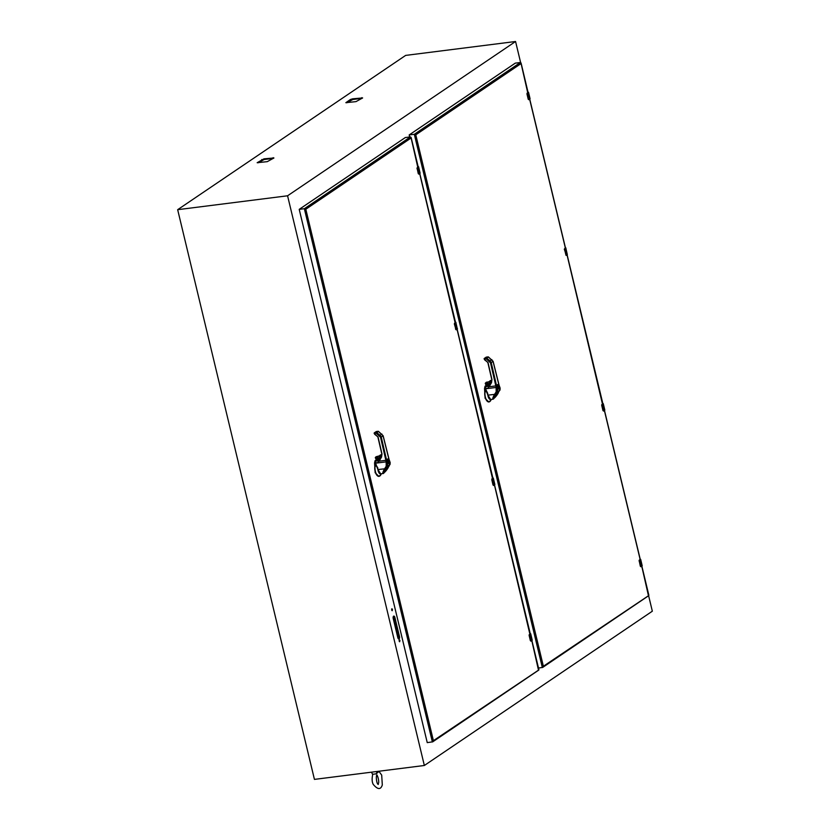 <?xml version="1.0" encoding="UTF-8"?>
<svg xmlns="http://www.w3.org/2000/svg" width="830" height="830" viewBox="0 0 830 830"><rect width="100%" height="100%" fill="white"/><g stroke="black" fill="none" stroke-linecap="round" stroke-linejoin="round"><path stroke-width="1.25" d="M379.248 771.195L376.218 773.799A4.077 0.83 166.5 0 1 375.886 773.882L372.732 774.276A4.077 0.83 166.5 0 1 372.535 774.266L371.487 772.18M376.218 773.799L377.266 771.443M372.732 774.276L372.784 774.068C371.799 778.571 371.944 782.005 373.23 784.371C377.702 789.704 380.721 789.901 382.308 784.962L381.696 775.106L379.196 771.661M527.621 92.265L521.084 63.557L520.431 62.478L515.295 63.132L409.18 134.937L409.667 136.992M648.738 595.65L542.696 667.413L538.504 668.046M415.778 134.823L521.084 63.557L520.431 62.478L414.315 134.294L415.778 134.823L543.37 666.262L542.343 667.559L414.315 134.294L409.18 134.937M543.37 666.262L648.458 595.743L641.766 566.247M640.532 559.285L639.837 559.223L640.418 559.451L639.225 560.956L641.061 566.714L639.204 560.188M603.161 403.608L602.466 403.546L603.037 403.774L601.854 405.279L603.69 411.037L601.833 404.521M602.362 403.608L567.025 254.893M564.462 248.876L566.008 255.308M566.465 255.256L567.326 254.613L565.78 248.191L565.074 247.88L565.915 248.014L564.805 248.844M528.409 92.265L527.714 92.203L528.295 92.431L527.102 93.935L528.938 99.693L527.081 93.168M488.756 401.948L485.114 398.296L484.533 388.492L485.042 386.23L485.955 385.618M484.72 389.851L485.062 390.743L485.602 390.183L485.903 391.708L485.249 390.785M489.71 401.627A6.982 3.258 -97.2 0 1 488.943 401.938A6.982 3.258 -97.2 0 1 485.509 398.296A6.982 3.258 -97.2 0 1 485.031 390.847L484.679 390.795M485.446 387.008L486.473 385.96M498.965 386.054L500.085 388.233L500.002 390.038L492.999 399.209L490.696 399.5L487.884 395.132L485.436 388.803A8.217 3.828 82.8 0 0 485.384 388.482A2.189 1.027 -97.2 0 1 485.477 386.739L488.746 385.815L485.405 386.79L486.536 386.012M485.031 390.847L485.239 390.878A6.91 3.216 -97.2 0 0 486.39 399.77A6.91 3.216 -97.2 0 0 490.665 400.589L488.569 401.979M488.984 385.722L489.607 385.577L489.098 383.242L490.489 382.506L490.572 381.271L485.581 382.879L486.204 385.743L488.144 386.137M486.183 385.753L487.013 386.282L485.249 383.294L486.183 385.753L485.042 386.23M488.414 385.462L486.878 384.186L489.026 385.276M487.283 386.51L485.477 386.739L485.322 388.482L487.77 393.503M487.324 386.469L490.105 385.203M486.017 384.705C486.505 382.557 487.48 382.433 488.932 384.321C488.445 386.469 487.469 386.593 486.017 384.705L487.189 383.035L488.86 384.3L487.874 385.909L486.193 384.653M486.266 390.38L485.903 391.708L485.602 390.183M488.808 385.753L488.58 386.292M487.189 383.035L488.932 384.321L487.874 385.909M485.581 382.879L489.202 381.603M490.074 380.773L491.35 380.814L490.561 380.42L488.891 381.831L486.287 382.246L487.812 382.163M490.572 381.271L490.136 380.763L488.891 381.831M491.35 380.814L491.36 382.122L490.489 382.506L491.35 380.814L491.184 382.184M489.555 382.63L490.551 382.599M489.43 382.703L490.561 382.599M489.098 383.242L489.627 382.723M487.843 382.589L486.878 384.186L487.355 382.775M489.845 382.734L490.219 384.311L489.897 382.9L489.254 383.336L489.897 382.9M485.934 382.827L486.287 382.246M498.01 392.943L498.301 393.005C495.365 398.193 491.018 401.129 494.721 395.433C493.103 398.172 492.761 399.303 493.694 398.836L493.394 399.033C492.283 399.24 492.688 397.653 494.597 394.281L496.164 391.895L496.133 387.454L485.374 388.814M499.255 385.898L493.103 361.32L488.476 356.993A0.55 0.55 0 0 0 488.071 356.879L486.297 357.128L488.393 357.014L493.051 361.392L498.747 384.228M499.67 390.017L499.733 389.478M498.477 392.144L498.55 391.615M492.999 399.209L500.013 390.007L500.127 388.108L498.716 384.114M496.164 391.895L496.817 392.185L497.243 390.152L496.516 390.256M487.884 395.132L495.417 394.312M485.405 386.79L485.384 388.482L488.113 388.139L489.015 386.77L488.279 386.635M487.895 362.575L491.951 379.559L491.505 382.713L489.015 386.77L495.842 385.909A8.217 3.828 -97.2 0 1 496.133 387.454L496.869 387.351L497.243 390.152M489.098 386.158L491.391 382.423L491.951 379.559L488.03 362.565L484.564 359.784L488.03 362.565M494.721 395.433L495.251 394.572M489.773 385.047L489.078 383.398M499.204 385.763L497.554 384.539L496.869 387.351L496.558 385.701L495.842 385.909L490.509 362.835L486.152 358.768L486.256 358.093L484.181 358.892L486.152 358.768L488.393 357.014L486.639 358.207L490.094 360.863L489.607 361.424M499.857 389.457L498.913 385.888L497.554 384.747L497.014 385.359M493.051 361.392L491.225 362.627L490.094 360.863L491.9 359.649M484.575 359.629L484.43 358.985M499.764 389.488L499.297 387.828L498.809 388.741M498.425 385.701L497.564 385.39L497.834 389.55M497.658 389.436L497.471 391.293L497.263 389.851M493.809 397.114L493.912 397.881M495.074 397.072L493.352 398.431L496.828 392.185M497.948 385.68L498.706 388.834L498.301 385.545M499.121 388.689L497.772 389.488M495.645 394.302L497.118 392.051L499.587 390.37L494.421 397.653L495.354 394.209M493.985 396.75L494.327 397.715M497.471 391.293L496.807 391.936M497.564 389.405L499.712 388.357M418.445 166.674L417.749 166.612L418.33 166.84L417.137 168.345L418.974 174.103L418.32 173.667L417.355 167.484L417.002 168.366L418.662 174.051M417.656 166.674L411.12 137.977L410.466 136.898L405.331 137.541L299.215 209.357L427.243 742.622L432.731 741.833L538.774 670.069M455.66 329.323L454.84 323.254L456.344 329.78L454.373 324.042L456.044 329.718M455.027 322.351L419.679 173.636M456.5 329.676L457.361 329.033L455.815 322.6L455.11 322.289L455.95 322.434L454.84 323.254M493.196 478.028L492.501 477.966L493.072 478.194L491.889 479.699L493.726 485.457L491.868 478.931M492.398 478.028L457.06 329.313M530.567 633.705L529.872 633.632L530.453 633.861L529.26 635.375L531.096 641.134L529.239 634.608M529.779 633.705L494.431 484.979M305.814 209.233L411.12 137.977L410.466 136.898L304.351 208.704L305.814 209.233L433.405 740.682L432.378 741.968L304.351 208.704L299.215 209.357M433.405 740.682L538.494 670.163L531.802 640.656M378.791 476.358L375.15 472.716L374.569 462.912L375.077 460.65L376.032 459.996M374.755 464.261L375.098 465.163L375.637 464.603L375.938 466.118L375.285 465.205M379.746 476.036A6.982 3.258 -97.2 0 1 378.978 476.347A6.982 3.258 -97.2 0 1 375.544 472.716A6.982 3.258 -97.2 0 1 375.067 465.267L374.714 465.215M375.482 461.428L376.509 460.38M375.44 461.19L376.571 460.432M375.067 465.267L375.274 465.288A6.91 3.216 -97.2 0 0 376.426 474.179A6.91 3.216 -97.2 0 0 380.7 475.009L378.605 476.399M379.02 460.142L379.642 459.996L379.134 457.652L380.524 456.915L380.607 455.691L375.617 457.289L376.239 460.152L378.179 460.557M376.934 460.681L375.285 457.735L376.934 460.702M378.449 459.882L376.913 458.596L379.061 459.696M388.72 466.419L383.73 473.256L380.731 473.92L377.92 469.552L375.471 463.223A8.217 3.828 82.8 0 0 375.419 462.891A2.189 1.027 -97.2 0 1 375.513 461.158L375.544 464.167L377.806 467.913M378.781 460.225L377.339 460.889L378.781 460.225M378.916 460.142L375.44 461.2L375.523 464.167L377.743 467.985M376.052 459.115C376.54 456.967 377.515 456.842 378.968 458.741C378.48 460.878 377.505 461.013 376.052 459.115L377.225 457.455L378.895 458.71L377.909 460.318L376.229 459.063M376.301 464.79L375.938 466.118L375.637 464.603M377.225 457.455L378.968 458.741L377.909 460.318M379.59 457.04L381.395 456.531L381.395 455.214L380.596 454.83L378.926 456.241L375.637 457.123L379.237 456.012M380.607 455.691L380.171 455.172L378.926 456.241M379.466 457.123L380.607 457.019L381.385 455.234L381.219 456.604M379.632 457.164L380.254 458.731M377.878 457.008L376.913 458.596L377.391 457.185M379.881 457.154L379.289 457.755L379.808 459.467M380.109 455.193L381.385 455.234M375.969 457.237L376.322 456.656M388.046 467.363L388.336 467.425C385.4 472.602 381.053 475.549 384.767 469.842C383.138 472.581 382.796 473.723 383.73 473.256L383.429 473.453C382.319 473.65 382.723 472.073 384.632 468.701L386.199 466.315L386.168 461.864L375.399 463.223M378.615 460.712L378.148 462.549L378.314 461.055L380.14 459.613M389 460.463L390.121 462.642L389.55 464.52M389.291 460.318L383.138 435.74L378.511 431.403A0.55 0.55 0 0 0 378.107 431.299L376.332 431.538L378.428 431.434L383.087 435.812L388.782 458.637M389.706 464.437L388.938 466.408M388.513 466.553L388.585 466.024M383.035 473.629L390.048 464.427L390.162 462.518L388.751 458.523M386.199 466.315L386.853 466.605L387.278 464.572L386.552 464.676M377.92 469.552L385.452 468.732L384.778 469.822L385.286 468.992M375.347 462.901L378.148 462.549L379.051 461.19L378.314 461.055M377.93 436.995L381.987 453.979L381.541 457.123L379.051 461.19L385.877 460.318A8.217 3.828 -97.2 0 1 386.168 461.864L386.946 461.916L387.589 459.166L388.948 460.308L389.758 462.694M379.134 460.567L381.427 456.842L381.987 453.979L378.065 436.985L374.6 434.204L378.065 436.985M389.239 460.183L387.589 458.949L386.905 461.76L386.593 460.111L385.877 460.318L380.555 437.254L376.187 433.177L376.291 432.513L374.216 433.312L376.187 433.177L378.428 431.434L376.675 432.617L380.13 435.283L379.642 435.843M389.893 463.866L389.789 462.663M384.767 469.842L383.387 472.851L385.12 471.492M383.087 435.812L381.261 437.047L380.13 435.283L381.935 434.059M374.61 434.038L374.465 433.395M387.05 459.779L387.589 459.166M389.872 464.105L389.571 462.435L388.845 463.161M388.461 460.121L387.6 459.799L387.807 463.908M387.662 463.835L387.288 464.364M383.844 471.523L383.948 472.301M386.842 466.356L389.623 464.79L384.456 472.073L387.506 465.703L387.309 464.344M387.983 460.1L388.741 463.254L388.336 459.955M387.838 463.991L389.156 463.099M387.299 464.261L387.506 465.703M384.02 471.17L384.363 472.125M387.6 463.814L389.747 462.777M399.936 640.511L399.645 641.756L399.406 639.816L399.936 640.511M392.476 609.459L392.196 610.704L391.947 608.764L392.476 609.459M394.883 617.458L399.458 636.506A1.961 0.913 -97.2 0 1 398.877 638.996A1.961 0.913 -97.2 0 1 397.809 637.616L393.233 618.568A1.961 0.913 -97.2 0 1 393.814 616.078A1.961 0.913 -97.2 0 1 394.883 617.458L394.25 617.541L398.815 636.579A1.961 0.913 -97.2 0 1 398.545 638.913M520.607 62.489L515.565 41.5L287.574 195.787L424.348 765.488L652.339 611.202L648.624 595.733M287.574 195.787L177.662 209.689L314.435 779.391L424.348 765.488M515.565 41.5L405.652 55.403L177.662 209.689M273.931 157.98L267.27 161.653L257.155 162.722L263.971 158.841L273.931 157.98M362.627 97.95L355.977 101.623L345.851 102.692L350.416 99.496L352.677 98.812L362.627 97.95M399.116 640.138L399.292 641.517M391.667 609.085L391.843 610.465M393.513 616.234A1.961 0.913 -97.2 0 1 394.25 617.541M258.037 162.815L264.137 159.526L273.371 158.364M346.743 102.785L352.843 99.496L362.077 98.334M640.158 559.513L604.396 410.57M565.406 248.17L529.644 99.216M639.214 560.229L640.75 566.651M641.092 566.62L640.501 566.257M639.225 560.956L640.355 566.278M640.252 559.462L639.11 560.727M641.216 566.61L642.202 565.79L640.667 559.368L639.557 560.188M639.567 560.022L641.227 566.537L642.067 565.967L640.418 559.451M641.03 566.724L642.005 565.697M642.005 566.07L641.414 565.853M601.833 404.552L603.379 410.985M603.721 410.943L603.12 410.58M567.129 254.82L602.881 403.764L601.709 405.299L602.985 410.601M602.86 403.795L601.729 405.05M603.69 411.037L604.831 410.113L603.286 403.691L602.175 404.511M602.196 404.345L603.846 410.86L604.697 410.29L603.037 403.774M604.043 410.176L604.634 410.03M564.473 249.612L566.288 255.37M529.748 99.154L565.51 248.108L564.462 248.844M565.666 248.097L564.359 249.374M565.79 247.942L567.264 254.354M567.326 254.613L566.413 255.298L567.326 254.613M566.351 255.267L564.815 248.678M567.253 254.727L566.672 254.499M527.092 93.209L528.627 99.631M528.969 99.59L528.378 99.237M528.233 99.247L526.967 93.946L528.077 92.462L526.988 93.707M528.938 99.693L530.08 98.77L528.544 92.348L527.434 93.168M527.444 93.002L529.104 99.517L529.945 98.936L528.295 92.431M529.291 98.822L529.882 98.677M484.533 388.492L485.011 388.44A2.189 1.027 -97.2 0 1 485.519 386.168L485.82 386.407M485.187 389.727L485.301 388.399M490.945 399.469A4.835 2.251 -97.2 0 1 487.75 394.084M488.04 385.411L488.735 385.317M487.708 393.576L485.322 388.482M487.034 382.682L489.524 381.406M490.758 382.059L491.536 381.603M486.411 357.108L486.349 357.097A0.55 0.55 0 0 0 486.11 357.19L484.181 358.892M490.509 362.835L491.225 362.627L496.558 385.701M485.975 357.336L484.357 358.384A0.55 0.55 0 0 0 484.129 358.954L487.843 362.554L491.775 379.549L491.37 382.454L488.943 386.396M493.85 397.902L498.457 392.393L499.868 389.633L499.722 388.295M419.005 174.01L418.268 173.667L417.137 168.345M418.144 166.861L417.023 168.117M419.129 173.999L420.115 173.179L418.579 166.757L417.469 167.577M417.48 167.411L419.14 173.927L419.99 173.356L418.33 166.84M419.326 173.242L419.918 173.097M419.949 173.449L418.953 174.113M454.498 323.295L454.508 324.022M455.514 322.538L454.498 323.254M455.701 322.517L454.394 323.793M455.826 322.351L457.299 328.763M456.386 329.676L457.496 328.856L456.23 329.821L455.784 329.323M454.85 323.088L456.344 329.78M457.289 329.137L456.708 328.919M493.03 485L491.796 479.719L493.414 485.394M493.757 485.353L493.155 485M492.896 478.215L491.941 478.858L492.916 478.173L457.164 329.24M493.881 485.353L494.867 484.533L493.321 478.111L492.211 478.931M492.232 478.765L493.881 485.28L494.732 484.699L493.072 478.194M494.078 484.596L494.67 484.44M494.701 484.803L493.694 485.467M529.135 635.396L530.785 641.071M529.25 634.649L529.26 635.375M530.266 633.892L529.146 635.137M531.252 641.019L532.238 640.21L530.702 633.778L529.592 634.608M531.127 641.03L532.113 640.376L530.453 633.861M529.602 634.442L531.231 641.051L532.04 640.117M531.096 641.134L530.391 640.687L529.125 635.386L530.297 633.85M532.04 640.49L531.449 640.262M376.198 460.152L375.077 460.65M374.569 462.912L375.046 462.85A2.189 1.027 -97.2 0 1 375.554 460.588L375.855 460.816M375.222 464.136L375.336 462.808M380.98 473.889A4.835 2.251 -97.2 0 1 377.785 468.504M375.513 461.158L377.37 460.889L375.565 461.117M378.075 459.82L378.791 459.706M377.069 457.102L377.847 456.573M380.794 456.479L381.572 456.023M379.943 457.257L380.275 458.71M385.421 468.784L386.863 466.595M387.278 464.572L386.925 461.926M376.447 431.527L376.384 431.517A0.55 0.55 0 0 0 376.146 431.61L374.216 433.312M380.555 437.254L381.261 437.047L386.593 460.111M376.021 431.745L374.392 432.793A0.55 0.55 0 0 0 374.164 433.374L377.878 436.974L381.81 453.958L381.406 456.863L379.082 460.671M389.395 462.227L389.654 464.759L384.01 472.301M398.815 636.579L399.458 636.506M350.582 100.191L350.416 99.496M352.843 99.496L352.677 98.812M362.005 98.345L361.839 97.65M261.875 160.211L261.72 159.526M264.137 159.526L263.971 158.841M273.298 158.364L273.132 157.679M378.293 783.645C379.414 782.607 377.982 775.459 376.644 775.023L377.09 774.971C375.679 775.023 376.415 783.987 378.283 784.464L378.293 783.645M648.873 595.317L641.87 566.174M639.09 560.976L640.262 559.43L604.499 410.497M528.077 92.462L521.074 63.007M604.665 410.383L603.815 410.964M565.51 248.118L564.338 249.623M529.913 99.04L529.073 99.61M491.329 399.427L490.665 400.589M495.417 394.354L496.848 392.175L497.554 384.747M411.109 137.417L418.175 166.82L417.002 168.366M419.783 173.563L455.546 322.497L454.373 324.042M538.909 669.737L531.905 640.594M530.287 633.85L494.535 484.917M381.364 473.837L380.7 475.009M379.559 455.815L376.146 456.728L375.274 457.724M385.452 468.763L386.884 466.585L386.946 461.916"/></g></svg>

